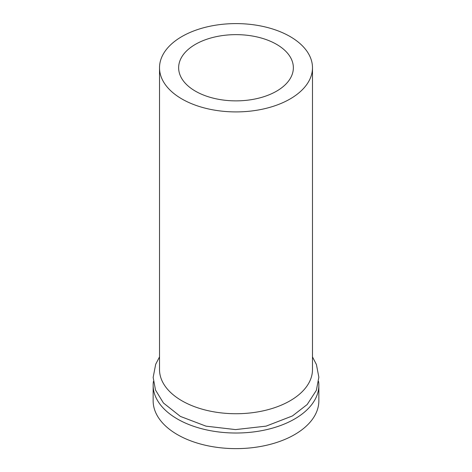 <?xml version="1.0" encoding="UTF-8"?>
<svg xmlns="http://www.w3.org/2000/svg" width="472" height="472" viewBox="0 0 472 472"><rect width="100%" height="100%" fill="white"/><g stroke="black" fill="none" stroke-linecap="round" stroke-linejoin="round"><path stroke-width="0.71" d="M290.079 98.978A76.482 44.156 180 0 1 206.73 108.548A76.482 44.156 180 0 1 159.518 67.756A76.482 44.156 180 0 1 236 23.6A76.482 44.156 180 0 1 312.482 67.756A76.482 44.156 180 0 1 290.079 98.978M276.557 91.173A57.36 33.117 180 0 1 214.052 98.353A57.36 33.117 180 0 1 178.64 67.756A57.36 33.117 180 0 1 236 34.639A57.36 33.117 180 0 1 293.36 67.756A57.36 33.117 180 0 1 276.557 91.173M312.482 67.756L312.482 369.576A76.482 44.156 180 0 1 290.079 400.793A76.482 44.156 180 0 1 206.73 410.369A76.482 44.156 180 0 1 159.518 369.576L159.518 67.756M318.606 381.5A82.854 47.837 180 0 1 318.854 385.187A82.854 47.837 180 0 1 294.587 419.006A82.854 47.837 180 0 1 204.293 429.378A82.854 47.837 180 0 1 153.146 385.187A82.854 47.837 180 0 1 153.394 381.5M318.854 385.187L318.854 400.799A82.854 47.837 180 0 1 294.587 434.618A82.854 47.837 180 0 1 204.293 444.99A82.854 47.837 180 0 1 153.146 400.799L153.146 385.187M312.482 356.909L316.417 364.526L318.854 377.187L316.376 390.326L307.178 404.528L292.439 415.944L266.09 426.133L235.54 429.591L206.01 426.157L180.398 416.422L163.442 403.005L155.518 390.061L153.146 377.411L155.689 364.266L159.518 356.909"/></g></svg>
